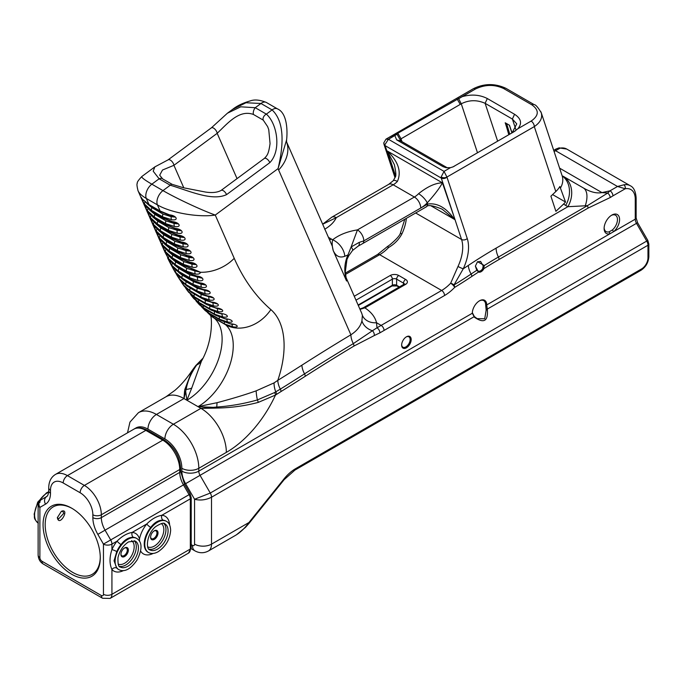<?xml version="1.0" encoding="UTF-8"?>
<svg xmlns="http://www.w3.org/2000/svg" width="683" height="683" viewBox="0 0 683 683"><rect width="100%" height="100%" fill="white"/><g stroke="black" fill="none" stroke-linecap="round" stroke-linejoin="round"><path stroke-width="1.02" d="M47.443 495.892L46.094 496.9M38.128 509.194L38.128 521.846M148.237 552.334A17.98 10.382 -60 0 1 147.963 552.188A17.98 10.382 -60 0 1 144.241 543.958A17.98 10.382 -60 0 1 150.721 527.43A3.748 0.828 39.2 0 1 146.768 523.981A21.728 12.542 120 0 0 139.477 539.032A21.728 12.542 120 0 0 132.178 532.407C126.953 533.329 121.933 536.232 117.109 541.107A21.728 12.542 120 0 0 111.927 549.602A3.748 0.572 -156.3 0 1 116.767 551.582A17.98 10.382 -60 0 1 121.053 544.556A3.748 0.828 39.2 0 1 117.109 541.107L111.927 544.103A5.993 3.458 -120 0 0 110.689 539.92L105.054 530.17L97.823 534.345L103.449 544.103L189.089 494.663A5.993 3.458 60 0 1 190.326 498.838L190.326 549.03L111.927 594.295L111.927 569.511A21.728 12.542 120 0 0 123.538 570.544M169.632 524.971A21.728 12.542 120 0 0 161.845 515.281A3.748 2.945 -85.8 0 0 163.194 520.224A17.98 10.382 -60 0 1 165.943 521.052A17.98 10.382 -60 0 1 166.208 521.206M139.503 541.201L139.477 539.032M191.206 547.809L188.465 553.145A8.99 5.191 60 0 0 190.326 549.03A2.997 1.733 180 0 0 191.206 547.809L191.206 497.608A2.997 1.733 180 0 1 190.326 498.838L161.845 515.281C156.62 516.203 151.592 519.106 146.768 523.981L132.178 532.407A3.748 2.945 94.2 0 0 133.526 537.35A17.98 10.382 -60 0 1 136.284 538.178A17.98 10.382 -60 0 1 136.54 538.332M150.721 527.43C154.554 522.333 158.712 519.934 163.194 520.224M121.053 544.556C124.887 539.459 129.044 537.06 133.526 537.35M118.569 569.46A17.98 10.382 -60 0 1 118.304 569.315A17.98 10.382 -60 0 1 116.767 568.06A3.748 3.005 -41.6 0 0 111.927 569.511C109.4 563.91 109.4 557.277 111.927 549.602L111.927 544.103A5.993 3.458 180 0 1 103.449 544.103L103.449 594.295A2.997 1.733 60 0 1 101.332 595.516A5.993 3.458 120 0 0 102.578 598.257L43.242 564.004A5.993 3.458 -60 0 1 42.005 561.264A2.997 1.733 60 0 1 39.887 557.593A5.993 3.458 180 0 1 38.128 555.142C38.453 559.198 40.16 562.152 43.242 564.004M116.767 568.06L114.052 560.786L116.767 551.574M100.273 557.106A38.957 22.488 60 0 1 92.205 574.335A38.957 22.488 60 0 1 53.248 551.838A38.957 22.488 60 0 1 53.248 506.863A38.957 22.488 60 0 1 72.202 508.494M61.325 511.388L57.363 517.654C59.139 527.686 70.033 508.451 61.777 511.149L61.325 511.388M61.427 511.328L62.887 511.371L63.724 513.377L58.388 519.157L57.381 517.338M154.034 530.981A4.491 2.595 -60 0 1 156.023 530.896A4.491 2.595 -60 0 1 156.953 532.953A4.491 2.595 -60 0 1 154.99 537.47A4.491 2.595 -60 0 1 151.532 538.674A4.491 2.595 -60 0 1 150.61 536.906M158.012 532.953A5.242 3.031 120 0 0 154.307 530.811A5.242 3.031 120 0 0 150.602 537.231A5.242 3.031 120 0 0 154.307 539.374A5.242 3.031 120 0 0 158.012 532.953M124.366 548.107A4.491 2.595 -60 0 1 126.364 548.022A4.491 2.595 -60 0 1 127.294 550.08A4.491 2.595 -60 0 1 125.331 554.596A4.491 2.595 -60 0 1 121.864 555.808A4.491 2.595 -60 0 1 120.942 554.033M128.353 550.08A5.242 3.031 120 0 0 124.639 547.937A5.242 3.031 120 0 0 120.934 554.357A5.242 3.031 120 0 0 124.639 556.5A5.242 3.031 120 0 0 128.353 550.08M39.887 557.593L39.887 507.401L45.513 504.148A5.993 4.892 60 0 1 46.76 496.515L41.125 499.76A5.993 4.892 60 0 0 39.887 507.401A5.993 3.458 180 0 1 38.128 504.95L38.128 555.142M71.672 508.178A40.451 23.359 -120 0 0 43.063 524.689A40.451 23.359 -120 0 0 71.672 574.241A40.451 23.359 -120 0 0 100.273 557.721A40.451 23.359 -120 0 0 71.672 508.178L71.672 508.178M142.704 199.649A2.997 2.271 -39.9 0 1 142.67 199.607A2.997 2.271 -39.9 0 1 142.44 199.248L140.783 197.028L152.633 224.058M141.091 197.438L142.67 199.607L149.457 205.122A2.997 1.733 -60 0 1 148.996 204.584L142.44 199.248C139.059 193.767 141.441 199.214 144.565 204.106A2.997 1.571 -36.1 0 1 145.214 202.159M169.478 214.863L160.121 211.004L148.996 204.584L146.307 198.454L157.431 204.883C170.665 212.78 198.224 217.638 215.256 215.068C201.186 210.005 176.265 198.343 162.972 190.608A9.938 5.737 120 0 0 157.431 204.883L160.121 211.004A2.997 1.733 -60 0 0 160.582 211.551L169.845 215.41A2.997 0.982 -73.7 0 1 169.845 215.41A2.997 0.982 -73.7 0 1 169.478 214.863C176.692 215.495 179.083 220.942 171.612 219.721A2.997 1.673 95.4 0 1 171.228 216.69L163.066 214.112A2.997 1.733 120 0 0 162.691 216.861L171.612 219.721M169.845 215.41L174.728 217.083L171.228 216.69L168.027 214.838M144.565 204.106L151.566 210.441A2.997 1.733 -60 0 1 151.942 207.683L146.683 203.312M137.923 190.489L138.051 190.796C139.23 193.391 141.979 195.944 146.307 198.454A9.938 5.737 -60 0 1 151.848 184.179C144.446 179.868 141.116 177.307 141.868 176.487L154.785 166.934M193.673 269.725A2.997 0.982 -73.7 0 1 193.656 269.717A2.997 0.982 -73.7 0 1 193.298 269.17L183.932 265.311L172.808 258.891L164.714 251.6L168.436 258.464L175.403 264.739A2.997 1.733 -60 0 1 175.77 261.965L170.588 257.696M164.714 251.609L164.714 251.6A2.997 2.254 156.3 0 1 164.714 251.6A2.997 2.254 156.3 0 0 165.226 252.275M181.456 259.088A2.997 1.733 -60 0 1 181.422 259.07L190.685 262.929A2.997 0.982 -73.7 0 1 190.677 262.929A2.997 0.982 -73.7 0 1 190.318 262.383L180.952 258.524L169.828 252.104L163.271 246.768C159.89 241.287 162.281 246.725 165.406 251.626L172.398 257.961A2.997 1.733 -60 0 1 172.773 255.203L167.514 250.84M163.544 247.169A2.997 2.271 -39.9 0 1 163.502 247.126A2.997 2.271 -39.9 0 1 163.271 246.768L161.615 244.54L164.535 251.199M187.723 256.142A2.997 0.982 -73.7 0 1 187.705 256.142A2.997 0.982 -73.7 0 1 187.338 255.596L177.981 251.737L166.857 245.308L160.3 239.981C156.919 234.491 159.301 239.946 162.426 244.838L169.418 251.173A2.997 1.733 -60 0 1 169.794 248.416L164.543 244.044M160.565 240.382A2.997 2.271 -39.9 0 1 160.531 240.339A2.997 2.271 -39.9 0 1 160.3 239.981L158.644 237.752L161.615 244.54M184.743 249.355A2.997 0.982 -73.7 0 1 184.726 249.355A2.997 0.982 -73.7 0 1 184.367 248.808L175.002 244.949L163.877 238.521L157.321 233.193C153.94 227.704 156.322 233.151 159.455 238.051L166.447 244.386A2.997 1.733 -60 0 1 166.823 241.628L161.564 237.257M157.585 233.595A2.997 2.271 -39.9 0 1 157.551 233.552A2.997 2.271 -39.9 0 1 157.321 233.193L155.664 230.965L158.644 237.752M172.526 238.726A2.997 1.733 -60 0 1 172.492 238.7L181.755 242.559A2.997 0.982 -73.7 0 1 181.755 242.559A2.997 0.982 -73.7 0 1 181.388 242.013L172.022 238.154L160.898 231.733L154.341 226.406C150.969 220.925 153.351 226.363 156.475 231.264L163.468 237.59A2.997 1.733 -60 0 1 163.843 234.841L158.584 230.47M154.614 226.807A2.997 2.271 -39.9 0 1 154.571 226.756A2.997 2.271 -39.9 0 1 154.341 226.406L152.958 224.801M169.546 231.93A2.997 1.733 -60 0 1 169.512 231.913L178.775 235.772A2.997 0.982 -73.7 0 1 178.775 235.772A2.997 0.982 -73.7 0 1 178.408 235.225L169.051 231.366L157.927 224.946L151.37 219.619C147.989 214.129 150.371 219.576 153.496 224.476L160.488 230.803A2.997 1.733 -60 0 1 160.872 228.054L155.613 223.683M151.635 220.011A2.997 2.271 -39.9 0 1 151.6 219.969A2.997 2.271 -39.9 0 1 151.37 219.619L149.714 217.39M175.813 228.993A2.997 0.982 -73.7 0 1 175.796 228.984A2.997 0.982 -73.7 0 1 175.437 228.438L166.071 224.579L154.947 218.159L148.39 212.823C145.009 207.342 147.4 212.789 150.525 217.681L157.517 224.015A2.997 1.733 -60 0 1 157.893 221.266L152.633 216.895M148.655 213.224A2.997 2.271 -39.9 0 1 148.621 213.181A2.997 2.271 -39.9 0 1 148.39 212.823L146.734 210.603M145.684 206.437A2.997 2.271 -39.9 0 1 145.641 206.394L152.437 211.918L163.561 218.338A2.997 1.733 -60 0 1 163.561 218.338L172.825 222.197A2.997 0.982 -73.7 0 1 172.825 222.197A2.997 0.982 -73.7 0 1 172.458 221.651L163.092 217.792L151.968 211.371L145.419 206.035C142.03 200.554 144.42 205.993 147.545 210.893L154.537 217.228A2.997 1.733 -60 0 1 154.913 214.471L149.662 210.108M144.079 204.243L145.641 206.394A2.997 2.271 -39.9 0 1 145.419 206.035L143.754 203.807M147.545 210.893A2.997 1.571 -36.1 0 1 148.194 208.947M172.825 222.197L177.691 223.862L174.199 223.478A2.997 1.673 95.4 0 0 174.583 226.508C182.054 227.729 179.672 222.282 172.458 221.651M170.998 221.625L174.199 223.478L166.037 220.899A2.997 1.733 120 0 0 165.662 223.648L174.583 226.508M150.525 217.681A2.997 1.571 -36.1 0 1 151.174 215.734M166.575 225.142A2.997 1.733 -60 0 1 166.541 225.125L180.671 230.658L177.179 230.265A2.997 1.673 95.4 0 0 177.563 233.296C185.025 234.517 182.643 229.07 175.437 228.438M173.977 228.412L177.179 230.265L169.017 227.687A2.997 1.733 120 0 0 168.641 230.436L177.563 233.296M153.496 224.476A2.997 1.571 -36.1 0 1 154.145 222.521M178.775 235.772L183.659 237.453L180.158 237.052A2.997 1.673 95.4 0 0 180.543 240.083C188.004 241.304 185.622 235.857 178.408 235.225M176.948 235.2L180.158 237.052L171.996 234.474A2.997 1.733 120 0 0 171.612 237.223L180.543 240.083M156.475 231.264A2.997 1.571 -36.1 0 1 157.124 229.309M181.755 242.559L186.638 244.241L183.129 243.84A2.997 1.673 95.4 0 0 183.514 246.87C190.984 248.1 188.602 242.644 181.388 242.013M179.928 241.995L183.129 243.84L174.968 241.261A2.997 1.733 120 0 0 174.592 244.019L183.514 246.87M159.455 238.051A2.997 1.571 -36.1 0 1 160.104 236.105M155.818 231.161L157.551 233.552L164.347 239.067L175.471 245.487A2.997 1.733 -60 0 1 175.471 245.487L189.618 251.028L186.109 250.627A2.997 1.673 95.4 0 0 186.493 253.666C193.963 254.887 191.573 249.44 184.367 248.808M182.907 248.783L186.109 250.627L177.947 248.049A2.997 1.733 120 0 0 177.571 250.806L186.493 253.666M162.426 244.838A2.997 1.571 -36.1 0 1 163.075 242.892M178.476 252.3A2.997 1.733 -60 0 1 178.442 252.283L192.572 257.807L189.089 257.414A2.997 1.673 95.4 0 0 189.473 260.454C196.943 261.674 194.544 256.219 187.338 255.596M185.878 255.57L189.089 257.414L180.918 254.836A2.997 1.733 120 0 0 180.543 257.593L189.473 260.454M165.406 251.626A2.997 1.571 -36.1 0 1 166.054 249.679M190.685 262.929L195.551 264.594L192.06 264.21A2.997 1.673 95.4 0 0 192.444 267.241C199.906 268.462 197.532 263.015 190.318 262.383M188.858 262.357L192.06 264.21L183.898 261.632A2.997 1.733 120 0 0 183.522 264.381L192.444 267.241M169.068 256.501A2.997 1.571 143.7 0 0 168.436 258.464M184.436 265.875A2.997 1.733 -60 0 1 184.401 265.858L198.54 271.399L199.24 271.936L194.996 270.972A2.997 1.682 95.7 0 0 195.381 274.02C198.352 274.438 200.068 273.857 200.512 272.269L193.298 269.17M191.838 269.145L194.996 270.972L186.894 268.385A2.997 1.733 120 0 0 186.527 271.16L195.381 274.02M187.432 272.611A2.997 1.733 -60 0 1 187.398 272.594L201.613 278.101L190.045 274.899A2.997 1.733 120 0 0 189.695 277.742L198.027 280.559C205.37 282.062 204.183 276.709 196.448 275.966L186.946 272.073L175.821 265.653L169.213 260.24L167.566 257.841M173.038 267.651A2.997 2.254 -38.9 0 1 172.799 267.403L179.672 273.089L190.796 279.509A2.997 1.733 -60 0 1 190.796 279.518L200.23 283.36A2.997 0.982 -74.6 0 1 200.23 283.36L205.165 284.956L201.178 284.239L193.588 281.695A2.997 1.733 120 0 0 193.306 284.504L201.613 287.312C208.947 288.738 207.564 283.582 199.871 282.882L190.369 279.048L179.245 272.628L172.637 267.164L171.126 264.936M208.921 291.539L197.361 288.226A2.997 1.733 120 0 0 197.148 291.001L205.421 293.792C212.746 295.158 211.192 290.19 203.525 289.549L194.023 285.767L182.899 279.338L176.291 273.823L175.044 272.013M212.934 297.865L201.357 294.484A2.997 1.733 120 0 0 201.22 297.233L209.468 300.008C216.776 301.314 215.034 296.533 207.41 295.944L197.908 292.213L186.783 285.793L179.27 278.937M217.134 303.901L205.583 300.477A2.997 1.733 120 0 0 205.515 303.175L213.736 305.95C221.027 307.188 219.115 302.62 211.525 302.074L202.023 298.386L190.898 291.965L184.325 286.39A2.997 2.203 -37.5 0 1 184.29 286.348M221.599 309.681L210.031 306.18A2.997 1.733 120 0 0 210.031 308.844L218.219 311.61C225.501 312.78 223.401 308.417 215.854 307.913L206.36 304.285L195.236 297.856L188.628 292.196L195.543 298.13A2.997 1.733 -60 0 1 195.236 297.856A392.238 226.457 -60 0 1 194.39 296.755A2.997 1.733 -60 0 1 194.433 294.125M214.616 311.815A2.997 1.733 120 0 0 214.769 314.223L222.923 316.98C230.18 318.099 227.909 313.941 220.413 313.48L210.919 309.894L199.795 303.474L193.946 298.719L200.068 303.696A2.997 1.733 -60 0 1 199.795 303.474A392.238 226.457 -60 0 1 198.907 302.424A2.997 1.733 -60 0 1 198.804 300.016M219.439 317.125A2.997 1.733 120 0 0 219.713 319.311L227.84 322.06C235.08 323.119 232.621 319.174 225.177 318.756L215.7 315.213L204.576 308.793L199.402 304.772L204.806 308.981A2.997 1.733 -60 0 1 204.576 308.793A392.238 226.457 -60 0 1 203.645 307.802A2.997 1.733 -60 0 1 203.414 305.634M224.485 322.145A2.997 1.733 120 0 0 224.869 324.092L232.963 326.85C240.177 327.849 237.564 324.126 230.154 323.742L220.686 320.242L209.561 313.821L205.156 310.552L209.749 313.967A2.997 1.733 -60 0 1 209.749 313.967A2.997 1.733 -60 0 1 209.561 313.821A392.238 226.457 -60 0 1 208.588 312.882A2.997 1.733 -60 0 1 208.247 310.97M172.44 263.536A2.997 1.597 142.2 0 0 171.92 265.482L178.57 271.322A2.997 1.733 -60 0 1 178.92 268.479L174.558 265.106M167.711 258.114L171.92 265.482M196.806 276.478A2.997 0.965 -74 0 1 196.448 275.966M195.039 275.941L197.669 277.452A2.997 1.682 97.3 0 0 198.027 280.559M175.864 270.468A2.997 1.571 142 0 0 175.497 272.235L182.182 278.083A2.997 1.733 -60 0 1 182.463 275.275L178.775 272.551M171.689 265.883L175.497 272.235M171.16 264.987L172.799 267.403A2.997 2.254 -38.9 0 1 172.637 267.164M200.23 283.36A2.997 0.982 -74.6 0 1 199.871 282.882M199.086 283.027L201.178 284.239A2.997 1.708 97.2 0 0 201.613 287.312M179.527 277.144A2.997 1.545 141.8 0 0 179.313 278.724L186.024 284.58A2.997 1.733 -60 0 1 186.237 281.806L183.326 279.774M175.932 273.354L179.313 278.724M203.901 289.985A2.997 0.999 -75.1 0 1 203.884 289.985A2.997 0.999 -75.1 0 1 203.525 289.549M203.303 289.823L204.926 290.762A2.997 1.733 97.1 0 0 205.421 293.792M183.428 283.573A2.997 1.52 141.6 0 0 183.36 284.939L190.096 290.804A2.997 1.733 -60 0 1 190.233 288.064L188.406 286.877M180.517 280.662L183.36 284.939M177.46 276.043L180.252 280.329A2.997 2.22 -37.9 0 1 180.175 280.226M207.709 296.32L208.904 297.011A2.997 1.759 97 0 0 209.468 300.008M187.569 289.737A2.997 1.503 141.3 0 0 187.62 290.881L194.39 296.755L205.515 303.175A392.238 226.457 120 0 0 206.36 304.285A2.997 1.733 -60 0 0 206.667 304.55L216.204 308.238A2.997 1.059 -76.6 0 1 216.204 308.238A2.997 1.059 -76.6 0 1 215.854 307.913M185.349 287.62L187.62 290.881M184.359 286.442A2.997 2.203 -37.5 0 1 184.325 286.39L191.24 292.273A2.997 1.733 -60 0 1 190.898 291.965A392.238 226.457 -60 0 1 190.096 290.804L201.22 297.233A392.238 226.457 120 0 0 202.023 298.386A2.997 1.733 -60 0 0 202.364 298.702L211.875 302.424A2.997 1.042 -76.1 0 1 211.525 302.074M211.892 302.432A2.997 1.042 -76.1 0 1 211.875 302.424L217.177 303.926M212.293 302.526L213.096 302.987A2.997 1.776 97 0 0 213.736 305.95M192.111 296.533L192.102 296.524A2.997 1.477 141.1 0 0 192.111 296.533L198.907 302.424L210.031 308.844A392.238 226.457 120 0 0 210.919 309.894A2.997 1.733 -60 0 0 211.192 310.116A2.997 1.733 -60 0 1 211.192 310.116L220.746 313.762A2.997 1.084 -77.1 0 1 220.413 313.48M191.957 295.645A2.997 1.477 141.1 0 0 192.102 296.524L190.463 294.288M217.083 308.443L217.518 308.69A2.997 1.801 96.9 0 0 218.219 311.61M196.602 301.305A2.997 1.451 140.8 0 0 196.781 301.869A2.997 1.451 140.8 0 0 196.815 301.912L203.645 307.802L214.769 314.223A392.238 226.457 120 0 0 215.7 315.213A2.997 1.733 -60 0 0 215.93 315.401L225.501 319.004A2.997 1.101 -77.6 0 1 225.501 319.012A2.997 1.101 -77.6 0 1 225.177 318.756M195.85 300.657L196.815 301.912M220.771 313.77A2.997 1.084 -77.1 0 1 220.746 313.762L222.154 314.112A2.997 1.827 96.9 0 0 222.923 316.98M201.57 306.769A2.997 1.426 140.5 0 0 201.664 306.923A2.997 1.426 140.5 0 0 201.733 306.991L208.588 312.882L219.713 319.311A392.238 226.457 120 0 0 220.686 320.242A2.997 1.733 -60 0 0 220.874 320.387L230.47 323.955A2.997 1.118 -78 0 1 230.154 323.742M226.987 319.32A2.997 1.853 96.9 0 0 227.84 322.06M225.501 319.004L227.448 319.413M207.444 312.464L213.745 317.672A2.997 1.733 -60 0 1 213.309 316.024M230.495 323.964A2.997 1.118 -78 0 1 230.47 323.964L233.091 324.476M232.041 324.271A2.997 1.87 97 0 0 232.963 326.85M286.544 141.825L332.322 246.213L333.244 250.627L346.563 281.003L345.299 271.877L346.981 259.344L348.774 255.741L347.971 254.938C344.292 263.057 343.822 271.749 346.563 281.003L345.82 277.016L361.708 313.232L362.383 315.341L361.93 320.848C360.624 326.226 356.944 330.879 350.883 334.798A14.983 8.469 -121 0 0 353.307 343.626A4.124 2.331 59 0 1 353.973 346.05L374.275 335.558A4.124 2.723 -111.6 0 0 372.431 330.743L353.307 343.626A2077.242 1199.305 120 0 0 304.533 373.874A4.124 2.245 57.4 0 1 305.258 376.273A2074.689 1197.828 -60 0 1 353.973 346.05M162.75 178.989A4.491 3.014 133.4 0 0 162.674 178.912A4.491 3.014 133.4 0 0 162.665 178.903A4.491 3.014 133.4 0 0 159.13 178.792L170.255 185.213A4.491 2.058 -71.2 0 1 172.142 184.333A4.491 2.058 -71.2 0 1 172.15 184.342A4.491 2.058 -71.2 0 1 172.176 184.35M221.061 190.446C217.399 192.495 212.234 193.033 205.549 192.06L183.462 187.757L172.15 184.342L162.674 178.92L159.685 175.198L162.494 170.024L173.926 165.312A4.491 2.211 -126.5 0 0 171.467 160.966A4.491 2.211 -126.5 0 0 168.078 159.865A4.491 2.211 -126.5 0 0 167.984 159.942M211.329 127.875L168.078 159.865L154.853 166.883L153.205 171.202L159.13 178.792L151.848 184.179L162.972 190.608L170.255 185.213C190.839 191.522 212.225 201.263 226.56 194.638L269.811 162.648C281.498 150.636 277.418 123.828 266.37 114.129L255.246 107.709L240.757 106.813L227.422 113.207L211.329 127.883A4.491 2.211 -126.5 0 1 214.718 128.976A4.491 2.211 -126.5 0 1 217.177 133.322C227.712 123.239 239.391 109.229 253.47 114.479A4.491 2.058 -71.2 0 1 255.246 107.709L260.957 103.483L272.082 109.903C285.972 122.966 282.685 149.039 278.066 168.616L286.595 139.853L286.587 142.209M253.47 114.479L263.262 120.131A4.491 3.014 -46.6 0 1 266.37 114.129L272.082 109.903A8.99 5.191 120 0 1 277.46 108.87M263.262 120.131L267.634 126.628L268.752 129.668L270.058 143.592C268.65 153.59 267.463 155.297 264.312 158.456A4.491 2.211 53.5 0 1 269.811 162.648M221.019 190.472A4.491 2.211 53.5 0 1 221.053 190.446A4.491 2.211 53.5 0 1 226.56 194.638M558.967 147.895A2.997 2.194 79.6 0 1 558.984 147.895L556.09 148.979L555.535 150.704L617.509 186.485L625.218 188.764A2.997 2.194 -100.4 0 0 623.784 184.828L617.509 186.485L610.021 190.805L601.962 192.606L607.708 193.041A4.124 2.169 56 0 1 610.243 197.515L612.933 195.859A4.124 2.382 -120 0 0 610.021 190.805L607.708 193.05L587.397 205.677A4.124 2.382 60 0 1 588.02 208.127L610.243 197.515M647.971 257.901A8.99 5.191 -60 0 1 641.619 268.906L295.551 468.7A32.963 19.03 120 0 0 283.897 479.039L248.936 522.529A2.997 0.632 38.8 0 1 249.158 523.187L284.119 479.688L294.936 470.075L640.995 270.28C645.828 267.019 648.44 262.485 648.85 256.671L648.85 244.019A2.997 1.733 0 0 1 647.971 245.24L647.971 257.901A2.997 1.733 0 0 0 648.85 256.671M612.933 195.859L625.218 188.764A20.977 12.115 -60 0 1 635.258 199.171L635.258 219.166A5.993 3.458 -120 0 0 636.496 223.35L646.733 241.065L210.279 493.049L194.57 499.256L194.57 544.138A11.987 6.924 0 0 0 211.517 544.138L248.936 522.529C244.864 528.181 240.373 532.467 235.456 535.387L208.417 550.993A14.983 8.648 -120 0 0 211.517 544.138L211.517 497.233L647.971 245.24A5.993 3.458 60 0 0 646.733 241.065L647.825 240.433L637.598 222.709L636.138 217.945L636.138 197.95C635.66 191.385 633.713 187.321 630.298 185.75A23.973 13.839 120 0 0 623.784 184.828M566.728 149.056L558.993 147.895A2.997 2.194 79.6 0 1 560.214 148.126A23.973 13.839 -60 0 1 566.728 149.056L630.298 185.75M554.101 151.524L560.214 148.126M487.363 309.74L486.723 304.925A10.185 5.882 120 0 0 479.517 300.793A10.185 5.882 120 0 0 472.312 313.241L474.412 317.219C483.888 323.665 488.208 321.172 487.363 309.74L486.176 310.039L484.725 318.782L477.135 318.637L474.352 316.562L472.312 312.635M611.294 215.418A9.442 5.447 -60 0 1 615.503 215.222A9.442 5.447 -60 0 1 617.458 219.542A9.442 5.447 -60 0 1 612.361 229.975L609.21 231.802L610.013 233.74L613.675 231.631A10.937 6.318 120 0 0 619.524 218.509A10.937 6.318 120 0 0 611.848 215.077A10.937 6.318 120 0 0 604.114 228.472A10.937 6.318 120 0 0 610.013 233.74L486.723 304.925L485.664 304.925L486.176 310.039M483.513 269.358L484.29 265.525L477.537 261.7L475.377 266.105L476.768 270.314L479.022 272.21A5.507 3.176 120 0 0 483.513 269.358L482.659 268.761A4.755 2.749 -60 0 1 478.774 271.228L478.151 270.997M411.183 339.553A6.745 3.893 120 0 0 406.419 336.804A6.745 3.893 120 0 0 401.647 345.06A6.745 3.893 120 0 0 406.419 347.809A6.745 3.893 120 0 0 411.183 339.553M447.356 167.839L400.801 140.98L396.823 133.8L475.505 88.986C485.109 84.402 494.518 84.274 503.738 88.585L531.818 104.798C539.288 110.125 539.058 115.555 531.126 121.096L517.859 128.763L513.932 131.776L452.786 167.002M479.253 300.955A9.442 5.447 -60 0 1 483.709 300.631A9.442 5.447 -60 0 1 485.664 304.925M406.146 336.967A5.993 3.458 -60 0 1 408.886 336.813A5.993 3.458 -60 0 1 410.124 339.553A5.993 3.458 -60 0 1 407.512 345.589A5.993 3.458 -60 0 1 402.893 347.195A5.993 3.458 -60 0 1 401.655 344.736M383.769 142.858A4.124 2.382 0 0 0 383.769 142.918L383.991 144.318A4.124 2.988 -18.3 0 0 385.127 145.65L441.278 178.067A4.124 2.988 -18.3 0 0 446.964 177.119L444.035 171.382L441.124 177.034A4.491 2.595 120 0 0 441.278 178.067L461.563 239.477A33.902 19.576 -60 0 1 458.003 266.447L450.66 283.223A4.124 1.306 43.7 0 1 454.673 287.389A497.352 287.142 120 0 0 471.876 276.402A494.287 285.374 -60 0 1 478.501 272.056L475.377 266.037M477.383 261.837L480.584 261.41L483.197 265.875L482.659 268.761M609.21 231.802A9.442 5.447 -60 0 1 606.069 231.571A9.442 5.447 -60 0 1 604.131 227.832M552.59 194.578L565.533 202.048L563.62 204.029A53.94 31.145 120 0 0 565.686 205.421L567.897 206.701L587.397 205.677L498.402 257.056A496.84 286.851 120 0 0 484.29 265.525L483.197 265.875M441.124 177.034A4.124 2.382 -0 0 0 446.955 177.034L534.302 126.603L555.808 191.53L550.899 196.183L555.902 211.337L563.62 204.029M360.001 309.348L364.901 307.862A2.997 1.733 -120 0 0 363.407 307.709A2.997 1.733 -120 0 0 363.399 307.717A2.997 1.733 -120 0 0 363.356 307.743M395.372 176.666L385.127 145.65A4.491 2.595 -60 0 1 384.973 144.617L388.422 139.264L385.938 139.178M454.647 166.003L452.931 166.942M453.188 166.806L450.439 167.685L444.035 171.382L388.422 139.264L396.823 133.8M540.851 111.713L541.26 112.763C542.661 117.894 540.338 122.513 534.302 126.603A4.491 2.595 -120 0 0 531.126 121.096M541.252 112.763C538.033 107.351 535.634 104.619 534.063 104.576L505.992 88.363C494.97 83.224 484.059 83.36 473.242 88.773A4.491 2.595 60 0 1 473.259 88.764A4.491 2.595 60 0 1 475.505 88.986M517.851 128.763C522.29 123.452 521.197 118.629 514.572 114.283L487.32 98.54C479.79 94.724 471.424 94.092 462.237 96.653M400.17 139.323L461.264 103.799C469.025 99.872 476.973 99.709 485.109 103.312L512.37 119.047L516.749 123.871L512.165 132.792M394.825 135.576L396.652 139.878L442.985 166.626L445.931 167.659L450.439 167.685M512.019 132.878L509.492 125.254L505.207 122.778A253.717 94.689 46.5 0 1 508.775 134.756M331.622 217.305A8.99 5.191 60 0 1 331.767 217.211A8.99 5.191 60 0 1 331.793 217.194A8.99 5.191 60 0 1 336.258 217.664L393.186 184.794A16.477 9.519 120 0 0 397.386 181.465C401.672 171.698 398.326 161.555 387.338 151.037L394.381 164.697C395.961 172.167 396.268 176.257 395.286 176.974L393.271 180.696A8.99 2.971 44.3 0 1 397.386 181.465M322.683 224.229L336.258 217.664C334.2 222.077 330.324 225.936 324.647 229.257M352.471 250.559A5.993 1.929 -138.6 0 0 352.522 250.507A5.993 1.929 -138.6 0 0 351.122 246.964L347.971 254.938L344.787 256.279A14.983 9.929 -128.7 0 0 332.647 239.801C331.87 242.644 332.066 246.256 333.244 250.627C335.882 256.279 339.733 258.165 344.787 256.279M357.977 246.23A5.993 3.313 -118 0 0 358.071 246.179A5.993 3.313 -118 0 0 359.232 242.363L351.122 246.964L357.448 229.889C347.288 231.52 339.024 234.815 332.647 239.801L328.429 237.334M426.388 206.795C427.601 204.61 432.851 205.395 442.149 209.177L454.502 219.405C446.323 207.769 437.359 202.655 427.618 204.063A5.993 3.458 -120 0 1 426.363 206.812L426.363 206.812A5.993 3.458 -120 0 0 426.388 206.795A5.993 3.458 -120 0 0 427.618 204.063L420.737 208.033A25.467 14.702 120 0 0 427.225 202.885C434.687 194.587 439.758 187.902 442.422 182.839C435.395 182.959 427.447 186.579 418.577 193.699A16.477 9.519 -60 0 1 414.376 197.028L357.448 229.889A8.99 5.191 -120 0 1 363.8 240.903L359.232 242.363M427.618 204.063A30.197 17.434 120 0 0 427.609 204.063L427.225 202.885A8.99 2.971 -135.7 0 0 418.577 193.699M404.814 219.252L400.46 232.929A4.124 0.495 25.1 0 0 401.852 234.03A33.902 19.576 120 0 0 406.368 218.355M400.46 232.937C399.939 235.387 396.396 239.357 389.839 244.847L387.483 246.512A4.124 4.124 0 0 0 386.8 247.075A4.124 1.306 43.7 0 1 388.687 247.442A4.124 0.632 -123.9 0 0 387.483 246.512A4.124 0.632 -123.9 0 0 387.449 246.554M345.487 274.421L379.663 254.682A33.902 19.576 120 0 0 388.687 247.442C394.381 244.138 398.77 239.665 401.852 234.03M384.051 330.452A4.124 2.382 60 0 0 381.131 325.398A2076.218 1198.708 120 0 0 376.982 327.806A4.124 2.373 59.9 0 1 379.902 332.852A2072.102 1196.334 -60 0 1 384.051 330.452L444.556 295.517A38.026 21.95 120 0 0 454.673 287.389A4.124 2.314 -121.4 0 0 453.99 284.973A4.124 1.895 -150.1 0 0 450.66 283.223A33.902 19.576 -60 0 1 441.645 290.471L381.131 325.398L376.529 322.743C375.138 317.049 371.262 312.088 364.901 307.862L405.625 284.35A2.997 1.733 -120 0 0 404.123 284.205L363.407 307.709M458.003 266.447A4.124 0.495 25.1 0 0 463.253 268.778A38.026 21.95 120 0 0 467.249 238.529L446.964 177.119M476.905 269.887L476.768 270.314A496.84 286.851 120 0 0 471.108 274.037A494.791 285.673 -60 0 1 453.99 284.973L463.253 268.778A485.493 280.303 -60 0 0 468.307 265.448A14.983 7.948 -123.7 0 0 471.108 274.037A4.124 2.186 56.3 0 1 471.876 276.402M135.003 428.6A23.973 13.839 60 0 1 147.946 429.137A11.987 6.924 -60 0 1 156.424 414.461L183.975 398.556L186.886 400.238L185.699 391.521A4.124 3.313 -165.2 0 0 184.53 391.564L183.975 398.556L186.143 389.378C187.543 381.182 191.086 373.029 196.764 364.927L202.774 358.473M195.722 365.636A4.124 2.792 39.5 0 1 195.765 365.576L192 370.664L184.82 389.472L184.53 391.564M207.419 312.447L210.706 315.614A35.96 29.173 -49 0 0 214.428 318.278A392.238 226.457 -60 0 1 213.745 317.672L224.869 324.092A392.238 226.457 120 0 0 225.552 324.698A35.96 29.173 -49 0 0 270.861 309.587A356.278 205.694 -60 0 1 234.218 258.311L215.256 215.068L278.066 168.616A50.943 29.412 120 0 0 278.621 169.982L350.883 334.798A2086.539 1204.667 120 0 0 301.895 365.183A2065.904 1192.757 -60 0 1 277.793 380.363A14.983 8.324 -121.8 0 0 280.329 389.122L274.592 392.546L257.389 399.931C244.215 403.696 230.666 406.069 216.75 407.042L200.922 408.34L213.25 408.152A4.124 0.504 -95.2 0 0 213.07 407.333L198.01 406.658L200.922 408.34L173.38 424.245L156.424 414.461A35.96 20.763 -120 0 0 138.444 412.677L129.966 422.077L127.508 432.834M362.383 315.341A14.983 12.123 -13.1 0 0 376.529 322.743L376.982 327.806L372.431 330.743A14.983 12.046 -164.9 0 1 361.93 320.848M213.25 408.152L216.998 408.05C231.127 407.802 244.881 405.924 258.259 402.398L275.48 395.064A4.124 2.16 -124.2 0 0 274.592 392.546M585.314 205.694A23.973 11.585 -60 0 0 583.308 187.919L562.937 176.154A23.973 19.576 -60 0 1 567.897 206.701L496.114 248.142A506.137 292.222 120 0 0 468.307 265.448M559.608 168.155L601.962 192.606C596.583 193.622 590.368 192.06 583.308 187.919L562.937 176.154M555.808 191.53A23.973 17.399 -18.3 0 0 559.855 186.51L565.533 202.048M147.946 429.137L164.902 438.93A23.973 13.839 60 0 1 181.849 468.29L181.849 471.15A17.98 10.382 -120 0 0 185.58 483.684L194.57 499.256C200.213 500.699 205.865 500.024 211.517 497.233A5.993 3.458 -120 0 0 210.279 493.049L200.042 475.334L474.352 316.562M216.998 408.05A4.124 0.589 83.1 0 0 216.75 407.042A14.983 0.7 91.6 0 0 217.04 402.688L198.01 406.658L186.886 400.238L191.735 388.081A14.983 12.183 -5.3 0 1 186.143 389.378A4.124 3.27 17.7 0 0 184.82 389.472M191.735 388.081L201.408 361.239M270.861 309.587A85.793 49.535 120 0 1 277.793 380.363L274.062 382.898L256.151 390.847C244.727 394.894 231.691 398.846 217.04 402.688M232.57 109.4L246 102.749L260.957 103.483A8.99 5.191 -60 0 1 266.336 102.45C259.83 99.795 254.366 99.308 249.944 100.999C242.764 103.073 236.975 105.874 232.57 109.4L227.721 112.985M48.724 490.727A5.993 3.458 0 0 0 50.482 493.177L50.482 490.309A5.993 3.458 0 0 1 48.724 487.858L48.724 490.727C48.527 493.8 47.87 495.73 46.76 496.515L41.125 499.76A5.993 3.458 -120 0 0 39.887 502.509M38.128 523.024A17.98 10.382 -60 0 1 35.61 508.562A17.98 10.382 -60 0 1 47.298 492.887A17.98 10.382 -60 0 1 48.655 492.187M140.604 551.027A21.728 12.542 120 0 0 153.205 553.418M144.77 544.266A17.98 10.382 120 0 0 148.493 552.496C151.378 554.015 154.623 553.742 158.234 551.676C165.798 546.451 169.93 539.331 170.639 530.332C170.443 525.679 169.051 522.683 166.473 521.351A17.98 10.382 120 0 0 152.616 526.175A17.98 10.382 120 0 0 144.77 544.266M188.465 553.145L110.065 598.41A8.99 5.191 -120 0 0 111.927 594.295A5.993 3.458 180 0 1 103.449 594.295M115.103 561.392A17.98 10.382 120 0 0 118.833 569.622C121.95 571.261 128.489 572.576 137.292 559.676C144.301 545.06 139.784 540.543 136.813 538.486A17.98 10.382 120 0 0 127.823 539.374A17.98 10.382 120 0 0 115.103 561.392M189.089 494.663L190.181 494.022L184.555 484.273L183.454 484.904L189.089 494.663M184.555 484.273L180.611 471.15A2.997 1.733 180 0 1 179.731 472.38A17.98 10.382 -120 0 0 183.454 484.904L105.054 530.17A17.98 10.382 60 0 1 101.332 517.637A5.993 3.458 180 0 1 92.854 517.637A23.973 13.839 -120 0 0 97.823 534.345M180.611 471.15L180.611 468.29A2.997 1.733 180 0 1 179.731 469.511L179.731 472.38L101.332 517.637L101.332 514.777A5.993 3.458 180 0 1 92.854 514.777L92.854 517.637M180.611 468.29C179.706 456.244 174.259 446.81 164.279 440.006A2.997 1.733 120 0 0 162.785 440.151A23.973 13.839 60 0 1 179.731 469.511L101.332 514.777A23.973 13.839 -120 0 0 84.385 485.417A5.993 3.458 120 0 0 80.142 492.75A17.98 10.382 60 0 1 92.854 514.777M164.279 440.006L147.332 430.213A2.997 1.733 120 0 0 145.829 430.367L162.785 440.151L84.385 485.417L67.429 475.624A5.993 3.458 120 0 0 63.195 482.966L80.142 492.75M147.332 430.213C141.364 427.345 136.873 426.995 133.842 429.18A23.973 13.839 60 0 1 145.829 430.367L67.429 475.624A23.973 13.839 -120 0 0 55.443 474.437C51.037 477.186 48.8 481.66 48.724 487.858M161.256 523.545A13.481 7.786 -60 0 1 163.058 534.413A13.481 7.786 -60 0 1 154.307 546.101A13.481 7.786 -60 0 1 147.784 546.887M131.597 540.671A13.481 7.786 -60 0 1 133.39 551.54A13.481 7.786 -60 0 1 124.639 563.227A13.481 7.786 -60 0 1 118.116 564.013M135.311 541.081A14.983 8.648 -60 0 1 135.311 558.378A14.983 8.648 -60 0 1 120.328 567.027C118.56 567.214 117.775 564.081 117.98 557.627C119.662 550.643 123.188 545.401 128.566 541.892L135.311 541.081M119.414 566.301A14.983 8.648 120 0 0 125.698 565.063A14.983 8.648 120 0 0 135.157 552.88A14.983 8.648 120 0 0 134.227 540.646M149.073 549.175A14.983 8.648 120 0 0 155.365 547.937A14.983 8.648 120 0 0 164.825 535.754A14.983 8.648 120 0 0 163.894 523.519M157.483 549.158A14.983 8.648 -60 0 1 149.995 549.9C145.633 549.747 146.41 534.046 155.664 526.619C161.145 523.212 164.253 522.324 164.979 523.946A14.983 8.648 -60 0 1 167.275 535.959A14.983 8.648 -60 0 1 157.483 549.158M101.332 595.516L42.005 561.264M50.482 490.309A17.98 10.382 60 0 1 63.195 482.966M45.513 504.148A23.973 13.839 -120 0 0 50.482 493.177M194.57 544.138A2.997 1.733 60 0 1 192.444 545.358L191.206 544.641M160.625 211.568A2.997 1.733 -60 0 1 160.582 211.551L149.457 205.122M152.437 211.918A2.997 1.733 -60 0 1 151.968 211.371L151.566 210.441L162.691 216.861L163.092 217.792A2.997 1.733 -60 0 0 163.561 218.338M163.066 214.112L151.942 207.683M172.808 258.891L172.398 257.961L183.522 264.381L183.932 265.311A2.997 1.733 -60 0 0 184.393 265.858A2.997 1.733 -60 0 1 184.393 265.858L173.269 259.438A2.997 1.733 -60 0 1 173.269 259.438A2.997 1.733 -60 0 1 172.808 258.891M169.828 252.104L169.418 251.173L180.543 257.593L180.952 258.524A2.997 1.733 -60 0 0 181.422 259.07L170.298 252.642A2.997 1.733 -60 0 1 169.828 252.104M166.857 245.308L166.447 244.386L177.571 250.806L177.981 251.737A2.997 1.733 -60 0 0 178.442 252.283L167.318 245.854A2.997 1.733 -60 0 1 166.857 245.308M164.347 239.067A2.997 1.733 -60 0 1 163.877 238.521L163.468 237.59L174.592 244.019L175.002 244.949A2.997 1.733 -60 0 0 175.471 245.487M160.898 231.733L160.488 230.803L171.612 237.223L172.022 238.154A2.997 1.733 -60 0 0 172.492 238.7L161.367 232.28A2.997 1.733 -60 0 1 160.898 231.733M157.927 224.946L157.517 224.015L168.641 230.436L169.051 231.366A2.997 1.733 -60 0 0 169.512 231.913L158.388 225.492A2.997 1.733 -60 0 1 157.927 224.946M154.947 218.159L154.537 217.228L165.662 223.648L166.071 224.579A2.997 1.733 -60 0 0 166.541 225.125L155.417 218.705A2.997 1.733 -60 0 1 154.947 218.159M166.037 220.899L154.913 214.471M169.017 227.687L157.893 221.266M171.996 234.474L160.872 228.054M174.968 241.261L163.843 234.841M177.947 248.049L166.823 241.628M180.918 254.836L169.794 248.416M183.898 261.632L172.773 255.203M199.24 271.936A2.997 2.254 -23.7 0 0 200.512 272.269A35.96 27.03 156.3 0 0 234.218 258.311M175.403 264.739L186.527 271.16A392.238 226.457 120 0 0 186.946 272.073A2.997 1.733 -60 0 0 187.398 272.594L176.274 266.174A2.997 1.733 -60 0 1 175.821 265.653A392.238 226.457 -60 0 1 175.403 264.739M186.894 268.385L175.77 261.965M179.672 273.089A2.997 1.733 -60 0 1 179.245 272.628A392.238 226.457 -60 0 1 178.57 271.322L189.695 277.742A392.238 226.457 120 0 0 190.369 279.048A2.997 1.733 -60 0 0 190.796 279.509M175.087 272.082L176.41 273.994L183.3 279.757A2.997 1.733 -60 0 1 182.899 279.338A392.238 226.457 -60 0 1 182.182 278.083L193.306 284.504A392.238 226.457 120 0 0 194.023 285.767A2.997 1.733 -60 0 0 194.424 286.177A2.997 1.733 -60 0 1 194.424 286.177L208.947 291.556M180.252 280.329L187.151 286.151A2.997 1.733 -60 0 1 186.783 285.793A392.238 226.457 -60 0 1 186.024 284.58L197.148 291.001A392.238 226.457 120 0 0 197.908 292.213A2.997 1.733 -60 0 0 198.275 292.572L212.959 297.882M190.045 274.899L178.92 268.479M193.588 281.695L182.463 275.275M197.361 288.226L186.237 281.806M198.318 292.597A2.997 1.733 -60 0 1 198.275 292.572L187.151 286.151M201.357 294.484L190.233 288.064M202.399 298.719A2.997 1.733 -60 0 1 202.364 298.702L191.24 292.281M205.583 300.477L204.243 299.7M206.701 304.575A2.997 1.733 -60 0 1 206.667 304.55L195.543 298.13M211.226 310.142A2.997 1.733 -60 0 1 211.192 310.125L200.068 303.696M222.06 314.06L216.639 312.583M205.079 309.092A2.997 1.733 -60 0 1 204.806 308.981L215.93 315.401A2.997 1.733 -60 0 0 215.965 315.418M209.98 314.069A2.997 1.733 -60 0 1 209.758 313.967L220.882 320.395A2.997 1.733 -60 0 1 220.874 320.387M186.886 400.238A49.833 28.771 120 0 0 218.637 358.874A49.833 28.771 120 0 0 214.428 318.278L225.552 324.698A49.833 28.771 -60 0 1 229.761 365.294A49.833 28.771 -60 0 1 198.01 406.658M278.621 169.982A35.96 27.03 -23.7 0 0 286.553 141.919M509.714 134.209A254.46 94.971 -133.5 0 0 506.555 123.555M183.812 187.851L173.926 165.312L217.177 133.322L237.044 178.622M635.258 199.171A2.997 1.733 0 0 0 636.138 197.95M612.361 229.975L613.675 231.631L635.258 219.166A2.997 1.733 0 0 0 636.138 217.945M486.117 309.766L637.598 222.709M641.619 268.906A2.997 1.733 60 0 1 640.995 270.28M295.551 468.7A2.997 1.733 60 0 1 294.936 470.075M283.897 479.039A2.997 0.632 38.8 0 1 284.119 479.688M483.018 268.12L483.999 268.556A494.287 285.374 -60 0 1 499.025 259.506L588.02 208.127M374.275 335.558L379.902 332.852M472.312 313.241L198.804 471.15L198.804 468.29L226.346 452.385A85.793 49.535 120 0 0 275.48 395.064L281.02 391.538A2077.754 1199.596 120 0 0 305.258 376.273M474.557 316.75L474.412 317.219M484.341 265.687L483.24 266.029M478.774 271.228L479.022 272.21M477.007 269.998L476.862 270.442M496.114 248.142A14.983 8.648 -120 0 0 498.402 257.056A4.124 2.382 60 0 1 499.025 259.506M405.625 284.35A5.993 3.458 0 0 0 405.625 279.458A2.997 1.733 120 0 0 403.499 283.129A2.997 1.733 180 0 1 404.336 284.06M405.625 279.458L398.735 275.48A2.997 1.733 120 0 0 396.618 279.151L403.499 283.129L403.499 284.563M398.735 275.48A5.993 3.458 0 0 0 390.258 275.48A2.997 1.733 60 0 1 392.375 279.151A2.997 1.733 180 0 1 396.618 279.151L396.618 285.272A2.997 1.733 0 0 0 392.375 285.272L358.114 305.045M355.98 300.17L392.375 279.151L392.375 285.272A1.494 0.862 -120 0 1 392.068 285.955L358.293 305.455M390.258 275.48L354.264 296.26M386.8 247.075L377.605 254.477A4.124 2.382 -120 0 1 379.663 254.682L441.645 290.471A4.124 2.382 -120 0 1 444.556 295.517M399.009 287.159L396.925 285.955A1.494 0.862 -60 0 1 396.618 285.272L399.444 286.903M473.259 88.764L385.98 139.153L383.769 142.918A4.124 2.382 0 0 0 383.769 142.935A4.124 2.382 0 0 0 384.973 144.617M534.063 104.576A4.491 2.595 120 0 0 531.818 104.798M505.992 88.363A4.491 2.595 120 0 0 503.738 88.585M472.329 90.822L458.66 98.711M397.096 134.252L388.422 139.264M430.811 205.728L455.032 219.704L442.422 182.839L387.338 151.037L395.542 175.89M515.819 129.454L512.37 119.047L514.572 114.283M511.832 132.989L515.153 131.016M458.43 98.267L461.264 103.799L477.502 152.813M487.32 98.54L485.109 103.312L497.651 141.176M460.248 104.388L457.123 98.975M397.839 133.211L400.955 138.615L401.954 141.646M447.134 167.719L442.985 166.626M400.801 140.98L396.652 139.878M426.363 206.812L362.562 243.643A5.993 3.458 60 0 0 363.8 240.903L420.737 208.033A8.99 5.191 -120 0 0 414.376 197.028L393.186 184.794A8.99 5.191 60 0 0 388.695 184.35L393.246 180.705M348.765 255.741L352.513 250.507L358.071 246.179L362.562 243.643A5.993 3.458 60 0 1 362.511 243.677M331.46 239.084A11.987 6.924 -60 0 1 329.565 239.929M467.249 238.529A4.124 2.988 161.7 0 1 461.563 239.477L415.674 212.985M202.825 358.37L195.773 365.584A4.124 2.792 39.5 0 1 196.764 364.927A14.983 12.183 30.3 0 0 201.596 360.872M183.975 398.556A35.96 20.763 -120 0 0 165.995 396.772L174.848 390.403C180.918 385.212 186.638 378.638 192 370.664M301.895 365.183A14.983 8.17 -122.6 0 0 304.533 373.874A2075.193 1198.119 -60 0 1 280.329 389.122A4.124 2.288 58.2 0 1 281.02 391.538M274.062 382.898A14.983 8.273 -111.4 0 0 275.77 391.863A4.124 2.245 57.3 0 1 276.555 394.356M256.151 390.847A14.983 4.107 -97.3 0 0 257.389 399.931A4.124 1.4 69.5 0 1 258.259 402.398M226.346 452.385A35.96 20.763 -120 0 0 200.922 408.34M560.393 188.115A23.973 17.408 -18.3 0 0 562.143 175.813L541.243 112.712M565.686 205.421A23.973 19.576 -60 0 0 562.143 175.796M164.902 438.93A11.987 6.924 -60 0 1 173.38 424.245A35.96 20.763 -120 0 1 198.804 468.29A11.987 6.924 0 0 1 181.849 468.29M181.849 471.15A11.987 6.924 0 0 0 198.804 471.15A5.993 3.458 60 0 0 200.042 475.334L185.58 483.684M192.444 545.358A11.987 6.924 120 0 0 194.928 550.848C199.385 553.307 203.876 553.358 208.417 550.993M277.554 108.93A8.99 5.191 120 0 0 277.46 108.879C287.33 113.002 287.603 131.307 286.595 139.853M147.963 552.188L148.493 552.496M165.943 521.052L166.473 521.351M118.304 569.315L118.833 569.622M136.284 538.178L136.813 538.486M191.206 497.608L190.181 494.022M38.308 523.135C32.775 517.979 34.978 517.501 34.15 514.128L37.719 502.142L46.555 492.81L48.689 491.786M110.065 598.41L102.578 598.257M41.125 499.76A5.993 5.993 0 0 0 38.128 504.95M133.842 429.18L55.443 474.437M141.868 176.487C138.359 180.21 136.848 182.463 137.326 183.249C136.668 183.778 136.916 186.297 138.06 190.813L140.783 197.028M153.103 225.125L155.664 230.965M155.417 218.705L148.621 213.181L147.05 211.013M158.388 225.492L151.6 219.969L150.038 217.817M161.367 232.28L154.571 226.756L153.009 224.613M167.318 245.854L160.531 240.339L158.951 238.171M170.298 252.642L163.502 247.126L161.939 244.975M173.277 259.438L166.481 253.914L164.927 251.779M164.945 252.121L169.418 260.547L176.274 266.174M168.727 260.232L167.711 258.097M172.961 268.334L171.655 265.815M177.392 275.941L175.949 273.388M183.3 279.757L194.424 286.177M182.148 283.291L180.508 280.645M187.116 290.232L185.332 287.603M190.437 294.271L192.102 296.524M221.625 309.689L216.204 308.238M199.419 304.789L195.825 300.64M205.156 310.56L201.485 306.701M193.955 298.727L192.375 296.866M188.781 292.401L187.133 290.241M183.898 285.818L182.156 283.308M175.079 272.073L173.021 268.436M171.151 264.978L168.821 260.411M509.339 125.16L511.917 132.937M264.304 158.456L221.053 190.446M647.825 240.433L648.85 244.019M236.497 534.755L245.428 527.404L249.158 523.187M359.856 309.006L363.399 307.717M396.925 285.955L392.068 285.955M383.991 144.318L395.039 177.768M510.875 133.544L512.318 132.698M331.801 217.203L322.658 224.178M388.695 184.35L331.767 217.211M345.367 273.089L377.605 254.477M556.047 149.005L553.717 150.354M583.308 187.919L574.975 183.104M191.163 548.671L194.928 550.848M138.444 412.677L165.995 396.772M209.988 314.846C211.653 313.181 214.36 338.58 201.4 361.264M266.336 102.45L277.46 108.879"/></g></svg>

